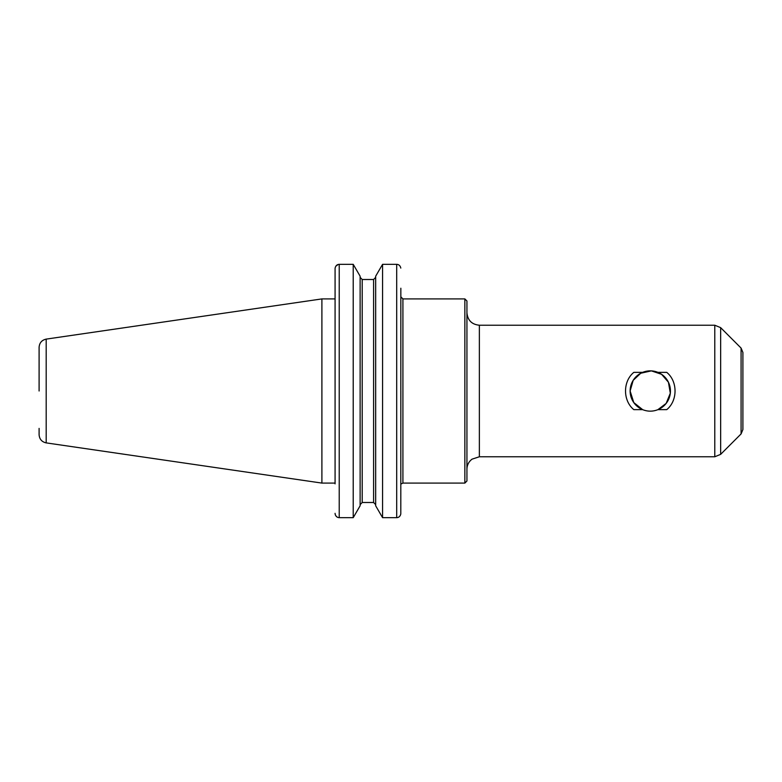 <?xml version="1.0" encoding="UTF-8"?>
<svg xmlns="http://www.w3.org/2000/svg" width="782" height="782" viewBox="0 0 782 782"><rect width="100%" height="100%" fill="white"/><g stroke="black" fill="none" stroke-linecap="round" stroke-linejoin="round"><path stroke-width="1.17" d="M666.743 372.369C677.798 381.313 677.798 400.687 666.743 409.631L657.975 409.631A20.156 20.156 0 0 0 657.975 372.369L666.743 372.369M633.821 409.631C622.765 400.687 622.765 381.313 633.821 372.369L642.589 372.369A20.156 20.156 0 0 0 642.589 409.631L633.821 409.631M657.887 409.67L666.166 403.395L670.311 393.19L668.424 382.222L661.572 374.304L651.367 370.873L640.771 373.229L633.185 380.335L630.126 391L633.772 402.554L642.677 409.67M642.589 372.369C647.721 370.336 652.843 370.336 657.975 372.369M657.975 409.631C652.843 411.664 647.721 411.664 642.589 409.631M335.146 514.087L335.331 514.82M335.38 514.937L335.654 515.534M336.016 516.061L337.198 517.107M339.202 517.664L339.222 517.664C337.052 517.557 335.683 516.306 335.116 513.921L335.077 513.334L335.116 513.921M335.077 483.863L335.077 268.666L335.077 298.91L321.901 298.91L321.901 483.09L46.187 442.886C41.808 441.898 39.442 439.171 39.1 434.684L39.1 428.399M335.116 268.079L335.077 268.666L335.116 268.079C335.683 265.694 337.052 264.443 339.222 264.336L353.22 264.336L353.22 517.664L339.222 517.664L339.222 264.336M338.264 264.453L335.859 266.144M353.22 264.336L360.131 276.212L360.131 505.788L353.22 517.664M400.843 288.235L400.804 513.921C400.247 516.306 398.879 517.557 396.699 517.664C398.879 517.557 400.247 516.306 400.804 513.921L400.843 391M400.804 268.079C400.247 265.694 398.879 264.443 396.699 264.336C398.879 264.443 400.247 265.694 400.804 268.079M382.574 517.664L375.673 505.788L375.673 276.212L382.574 264.336L382.574 517.664L396.699 517.664L396.699 264.336L382.574 264.336M362.203 279.506L360.131 277.346L362.203 279.506L362.203 502.494L360.131 504.654L362.203 502.494L373.601 502.494L375.673 504.654L373.601 502.494L373.601 279.506L375.673 277.346L373.601 279.506L362.203 279.506L373.601 279.506M402.916 483.09L402.916 298.91L464.86 298.91L464.86 483.09L402.916 483.09L401.303 483.863M464.86 298.91L466.932 300.982L466.932 481.018L464.86 483.09M479.366 456.776L479.366 325.224L714.787 325.224L714.787 456.776L479.366 456.776L472.054 459.151C468.741 461.693 467.04 465.046 466.932 469.21M720.652 454.352L720.652 327.648L741.082 348.078L741.082 433.922L720.652 454.352L714.787 456.776M741.082 348.078L742.9 352.467L742.9 429.533L741.082 433.922M46.187 442.886L46.187 339.114C41.808 340.102 39.442 342.829 39.1 347.316L39.1 391M335.077 483.09L321.901 483.09M402.916 298.91L400.843 296.837M479.366 325.224C471.81 324.481 467.665 320.337 466.932 312.79M720.652 327.648L714.787 325.224M46.187 339.114L321.901 298.91"/></g></svg>
